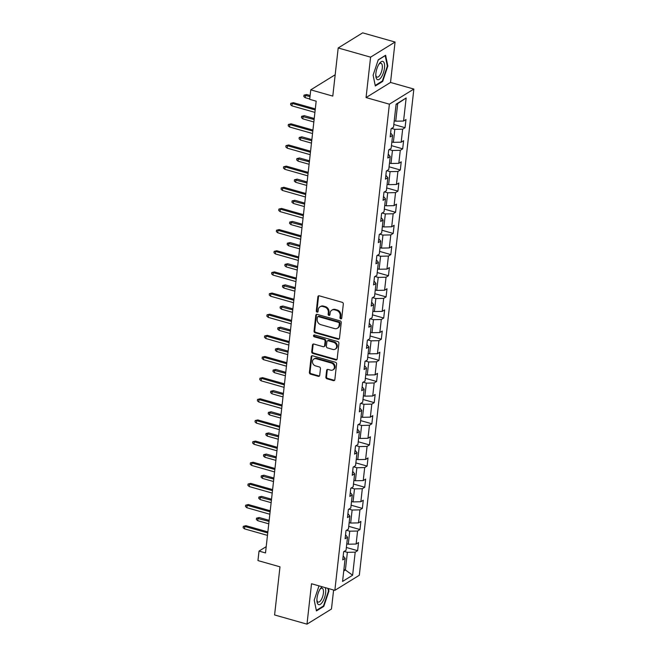 <?xml version="1.0" encoding="UTF-8"?>
<svg xmlns="http://www.w3.org/2000/svg" width="657" height="657" viewBox="0 0 657 657"><rect width="100%" height="100%" fill="white"/><g stroke="black" fill="none" stroke-linecap="round" stroke-linejoin="round"><path stroke-width="0.99" d="M340.745 318.826A1.002 0.854 -121.7 0 0 341.739 318.144L343.324 304.01A1.437 1.215 -121.7 0 0 342.198 302.319L319.302 295.822A1.437 1.215 -121.7 0 0 317.881 296.792L316.296 310.933A1.002 0.854 -121.7 0 0 318.078 311.434L318.284 309.603A4.599 3.893 -121.7 0 1 319.934 306.852A4.599 3.893 -121.7 0 1 322.833 306.499L324.739 307.041A4.599 3.893 -121.7 0 1 328.336 312.461L328.13 314.284A1.002 0.854 -121.7 0 0 329.904 314.793L330.11 312.962A4.599 3.893 -121.7 0 1 331.769 310.211A4.599 3.893 -121.7 0 1 334.659 309.858L336.573 310.4A4.599 3.893 -121.7 0 1 340.162 315.812L339.956 317.643A1.002 0.854 -121.7 0 0 340.745 318.826M331.769 310.211L332.434 309.8A4.599 3.893 -121.7 0 1 335.325 309.447L337.23 309.989A4.599 3.893 -121.7 0 1 340.827 315.401L340.622 317.232A1.002 0.854 -121.7 0 0 341.648 318.448M318.768 295.79A1.437 1.215 -121.7 0 0 318.546 296.381L316.953 310.523A1.002 0.854 -121.7 0 0 317.988 311.738M319.934 306.852L320.6 306.441A4.599 3.893 -121.7 0 1 323.49 306.096L325.404 306.638A4.599 3.893 -121.7 0 1 328.993 312.05L328.787 313.882A1.002 0.854 -121.7 0 0 329.814 315.097M325.872 377.118A1.437 1.215 -121.7 0 0 326.989 378.81L333.419 380.633A1.437 1.215 -121.7 0 0 334.84 379.664L336.598 363.962A1.437 1.215 -121.7 0 0 335.481 362.27L312.576 355.774A1.437 1.215 -121.7 0 0 311.155 356.743L309.398 372.445A1.437 1.215 -121.7 0 0 310.515 374.137L318.275 376.338A1.437 1.215 -121.7 0 0 319.696 375.369L320.452 368.651A1.437 1.215 -121.7 0 0 319.335 366.959L315.483 365.867A3.843 3.252 -121.7 0 1 312.568 362.705A3.843 3.252 -121.7 0 1 313.865 359.042A3.843 3.252 -121.7 0 1 316.28 358.747L331.358 363.025A3.843 3.252 -121.7 0 1 334.273 366.179A3.843 3.252 -121.7 0 1 332.976 369.85A3.843 3.252 -121.7 0 1 330.561 370.146L328.048 369.431A1.437 1.215 -121.7 0 0 326.628 370.4L325.872 377.118L326.529 376.707A1.437 1.215 -121.7 0 0 327.654 378.399L334.076 380.222A1.437 1.215 -121.7 0 0 334.61 380.255M370.589 57.159L366.056 97.564L390.529 82.445L395.062 42.04L370.589 57.159L338.191 47.969L332.787 96.103L310.761 89.853L309.693 99.338L316.173 101.178L265.502 552.931L259.022 551.092L257.955 560.577L279.989 566.827L274.593 614.96L306.991 624.15L331.465 609.031L333.6 590.011M366.056 97.564L389.387 104.184L334.856 590.364L311.525 583.745L306.991 624.15M338.059 339.242A1.437 1.215 -121.7 0 0 339.48 338.273L341.246 322.571A1.437 1.215 -121.7 0 0 340.121 320.879L317.224 314.383A1.437 1.215 -121.7 0 0 315.795 315.36L314.038 331.062A1.437 1.215 -121.7 0 0 315.163 332.754L338.059 339.242L338.725 338.84A1.437 1.215 -121.7 0 0 339.258 338.872M338.922 343.266L337.156 358.968A1.437 1.215 -121.7 0 1 335.735 359.937L312.839 353.441A1.437 1.215 -121.7 0 1 311.714 351.75L312.469 345.032A1.437 1.215 -121.7 0 1 313.89 344.063L323.178 346.699A1.437 1.215 -121.7 0 0 324.599 345.73L325.1 341.27A1.437 1.215 -121.7 0 0 323.975 339.579L314.309 336.836A1.002 0.854 -121.7 0 1 314.514 334.971L337.797 341.574A1.437 1.215 -121.7 0 1 338.922 343.266M338.191 47.969L362.656 32.85L395.062 42.04M389.387 104.184L413.861 89.056L359.322 575.245L334.856 590.364M346.37 547.495L357.613 550.681L358.525 542.551L356.119 544.045L357.572 531.028L359.987 529.534L360.898 521.403L358.484 522.89L359.946 509.873L362.36 508.387L363.272 500.248L360.857 501.743L362.319 488.726L364.734 487.231L365.645 479.101L363.231 480.587L364.692 467.579L367.107 466.084L368.019 457.945L365.604 459.44L367.066 446.423L369.48 444.937L370.392 436.798L367.977 438.293L369.439 425.276L371.854 423.781L372.765 415.651L370.351 417.138L371.813 404.121L374.227 402.634L375.139 394.496L372.724 395.99L374.178 382.974L376.592 381.479L377.504 373.348L375.098 374.843L376.551 361.826L378.966 360.332L379.877 352.201L377.463 353.688L378.925 340.671L381.339 339.184L382.251 331.046L379.836 332.541L381.298 319.524L383.713 318.029L384.624 309.899L382.21 311.385L383.672 298.377L386.086 296.882L386.998 288.743L384.583 290.238L386.045 277.221L388.459 275.735L389.371 267.596L386.957 269.091L388.418 256.074L390.833 254.579L391.744 246.449L389.33 247.935L390.792 234.919L393.198 233.432L394.118 225.294L391.703 226.788L393.157 213.771L395.571 212.277L396.483 204.146L394.077 205.641L395.53 192.624L397.945 191.13L398.856 182.999L396.442 184.486L397.904 171.469L400.318 169.982L401.23 161.844L398.815 163.338L400.277 150.322L402.692 148.827L403.603 140.697L401.189 142.183L402.651 129.174L405.065 127.68L405.977 119.541L403.562 121.036L406.149 97.992L396.097 104.2L393.51 127.244L391.096 128.739L390.184 136.878L392.599 135.383L390.619 132.969M357.613 550.681L355.199 552.176L352.62 575.228L342.568 581.437L345.147 558.384L342.732 559.879L343.652 551.749L346.058 550.254L347.52 537.237L345.106 538.732L346.017 530.593L348.432 529.107L349.894 516.09L347.479 517.576L348.391 509.446L350.805 507.951L352.267 494.935L349.853 496.429L350.764 488.291L353.179 486.804L354.64 473.787L352.226 475.282L353.137 467.143L355.552 465.649L357.014 452.64L354.599 454.127L355.511 445.996L357.925 444.502L359.387 431.485L356.973 432.979L357.884 424.841L360.299 423.354L361.761 410.338L359.346 411.824L360.258 403.694L362.672 402.199L364.126 389.182L361.711 390.677L362.631 382.546L365.037 381.052L366.499 368.035L364.085 369.53L364.996 361.391L367.411 359.905L368.873 346.888L366.458 348.374L367.37 340.244L369.784 338.749L371.246 325.732L368.832 327.227L369.743 319.088L372.158 317.602L373.619 304.585L371.205 306.08L372.117 297.941L374.531 296.447L375.993 283.438L373.578 284.924L374.49 276.794L376.904 275.299L378.366 262.283L375.952 263.777L376.863 255.639L379.278 254.152L380.74 241.135L378.325 242.622L379.237 234.492L381.651 232.997L383.105 219.98L380.69 221.475L381.61 213.344L384.017 211.85L385.478 198.833L383.064 200.328L383.975 192.189L386.39 190.702L387.852 177.686L385.437 179.172L386.349 171.042L388.763 169.547L390.225 156.53L387.811 158.025L388.722 149.886L391.137 148.4L392.599 135.383M346.535 530.281L349.746 531.193L348.284 544.21L346.789 543.782M348.284 544.21L356.119 544.045M349.746 531.193L357.572 531.028M347.52 537.237L345.549 534.823M348.908 509.126L352.119 510.037L350.657 523.054L349.163 522.627M350.657 523.054L358.484 522.89M352.119 510.037L359.946 509.873M349.894 516.09L347.923 513.667M351.273 487.979L354.493 488.89L353.031 501.907L351.536 501.48M353.031 501.907L360.857 501.743M354.493 488.89L362.319 488.726M352.267 494.935L350.288 492.52M353.647 466.831L356.866 467.743L355.404 480.752L353.909 480.333M355.404 480.752L363.231 480.587M356.866 467.743L364.692 467.579M354.64 473.787L352.661 471.373M356.02 445.676L359.231 446.588L357.778 459.604L356.275 459.177M357.778 459.604L365.604 459.44M359.231 446.588L367.066 446.423M357.014 452.64L355.035 450.217M358.394 424.529L361.605 425.44L360.151 438.457L358.648 438.03M360.151 438.457L367.977 438.293M361.605 425.44L369.439 425.276M359.387 431.485L357.408 429.07M360.767 403.373L363.978 404.285L362.516 417.302L361.022 416.883M362.516 417.302L370.351 417.138M363.978 404.285L371.813 404.121M361.761 410.338L359.781 407.923M363.14 382.226L366.351 383.138L364.89 396.155L363.395 395.728M364.89 396.155L372.724 395.99M366.351 383.138L374.178 382.974M364.126 389.182L362.155 386.768M365.514 361.079L368.725 361.991L367.263 375.007L365.768 374.58M367.263 375.007L375.098 374.843M368.725 361.991L376.551 361.826M366.499 368.035L364.528 365.62M367.887 339.924L371.098 340.835L369.636 353.852L368.142 353.425M369.636 353.852L377.463 353.688M371.098 340.835L378.925 340.671M368.873 346.888L366.902 344.465M370.252 318.776L373.472 319.688L372.01 332.705L370.515 332.278M372.01 332.705L379.836 332.541M373.472 319.688L381.298 319.524M371.246 325.732L369.267 323.318M372.626 297.629L375.845 298.541L374.383 311.549L372.889 311.131M374.383 311.549L382.21 311.385M375.845 298.541L383.672 298.377M373.619 304.585L371.64 302.171M374.999 276.474L378.21 277.385L376.757 290.402L375.254 289.975M376.757 290.402L384.583 290.238M378.21 277.385L386.045 277.221M375.993 283.438L374.014 281.015M377.373 255.327L380.584 256.238L379.13 269.255L377.627 268.828M379.13 269.255L386.957 269.091M380.584 256.238L388.418 256.074M378.366 262.283L376.387 259.868M379.746 234.171L382.957 235.083L381.495 248.1L380.001 247.681M381.495 248.1L389.33 247.935M382.957 235.083L390.792 234.919M380.74 241.135L378.76 238.721M382.119 213.024L385.331 213.936L383.869 226.952L382.374 226.525M383.869 226.952L391.703 226.788M385.331 213.936L393.157 213.771M383.105 219.98L381.134 217.566M384.493 191.877L387.704 192.788L386.242 205.805L384.747 205.378M386.242 205.805L394.077 205.641M387.704 192.788L395.53 192.624M385.478 198.833L383.507 196.418M386.866 170.721L390.077 171.633L388.615 184.65L387.121 184.223M388.615 184.65L396.442 184.486M390.077 171.633L397.904 171.469M387.852 177.686L385.881 175.263M389.231 149.574L392.451 150.486L390.989 163.503L389.494 163.076M390.989 163.503L398.815 163.338M392.451 150.486L400.277 150.322M390.225 156.53L388.246 154.116M391.605 128.427L394.824 129.339L393.362 142.347L391.868 141.928M393.362 142.347L401.189 142.183M394.824 129.339L402.651 129.174M406.149 97.992L397.707 103.576L395.736 121.2L394.233 120.773M395.736 121.2L403.562 121.036M390.529 82.445L413.861 89.056M266.208 546.649L259.022 551.092M335.185 74.758L310.761 89.853M397.707 103.576L396.048 104.603M343.898 569.545L345.393 569.964L347.372 552.34L344.161 551.428M343.734 570.99L345.393 569.964L352.62 575.228M347.372 552.34L355.199 552.176M345.147 558.384L343.176 555.97M393.822 124.493L405.065 127.68M391.449 145.64L402.692 148.827M389.075 166.788L400.318 169.982M386.702 187.943L397.945 191.13M384.329 209.09L395.571 212.277M381.955 230.237L393.198 233.432M379.582 251.393L390.833 254.579M377.217 272.54L388.459 275.735M374.843 293.695L386.086 296.882M372.47 314.843L383.713 318.029M370.096 335.99L381.339 339.184M367.723 357.145L378.966 360.332M365.349 378.292L376.592 381.479M362.976 399.44L374.227 402.634M360.603 420.595L371.854 423.781M358.237 441.742L369.48 444.937M355.864 462.898L367.107 466.084M353.491 484.045L364.734 487.231M351.117 505.192L362.36 508.387M348.744 526.347L359.987 529.534M373.102 75.169L375.319 85.977L382.686 81.419L387.835 66.061L385.618 55.254L378.251 59.812L373.102 75.169M318.998 585.872L314.218 600.128L316.436 610.936L323.802 606.378L328.952 591.021L328.451 588.549M387.302 65.914L387.835 66.061M382.004 81.23L382.686 81.419M323.121 606.189L323.802 606.378M328.418 590.873L328.952 591.021M316.69 314.358A1.437 1.215 -121.7 0 0 316.46 314.949L314.703 330.652A1.437 1.215 -121.7 0 0 315.82 332.343L338.725 338.84M339.299 323.531A1.002 0.854 -121.7 0 0 338.511 322.349L318.415 316.649A1.002 0.854 -121.7 0 0 317.413 317.323L317.2 319.253A4.599 3.893 -121.7 0 0 320.797 324.665L334.536 328.566A4.599 3.893 -121.7 0 0 337.427 328.213A4.599 3.893 -121.7 0 0 339.078 325.461L339.299 323.531L339.956 323.121A1.002 0.854 -121.7 0 0 339.176 321.938L338.511 322.349M317.774 316.723L318.44 316.313A1.002 0.854 -121.7 0 1 319.072 316.239L339.176 321.938M337.427 328.213L338.084 327.81A4.599 3.893 -121.7 0 0 339.743 325.051L339.078 325.461M339.956 323.121L339.743 325.051M313.356 344.03A1.437 1.215 -121.7 0 0 313.134 344.621L312.379 351.347A1.437 1.215 -121.7 0 0 313.504 353.039L336.4 359.535A1.437 1.215 -121.7 0 0 336.934 359.56M324.082 346.584L324.747 346.182A1.437 1.215 -121.7 0 0 325.264 345.319L325.765 340.86A1.437 1.215 -121.7 0 0 324.64 339.168L314.974 336.425L314.309 336.836M314.276 334.939A1.002 0.854 -121.7 0 0 314.974 336.425M332.812 349.434A3.843 3.252 -121.7 0 0 335.234 349.138A3.843 3.252 -121.7 0 0 336.532 345.467A3.843 3.252 -121.7 0 0 333.616 342.313L328.303 340.802A1.437 1.215 -121.7 0 0 326.882 341.771L326.381 346.231A1.437 1.215 -121.7 0 0 327.506 347.923L332.812 349.434M335.234 349.138L335.891 348.727A3.843 3.252 -121.7 0 0 337.189 345.065A3.843 3.252 -121.7 0 0 334.273 341.903L333.616 342.313M327.4 340.909L328.057 340.507A1.437 1.215 -121.7 0 1 328.968 340.392L334.273 341.903M327.514 369.398A1.437 1.215 -121.7 0 0 327.285 369.99L326.529 376.707M332.976 369.85L333.641 369.439A3.843 3.252 -121.7 0 0 334.93 365.777A3.843 3.252 -121.7 0 0 332.015 362.615L331.358 363.025M313.865 359.042L314.522 358.632A3.843 3.252 -121.7 0 1 316.945 358.336L332.015 362.615M312.042 355.741A1.437 1.215 -121.7 0 0 311.82 356.332L310.055 372.034A1.437 1.215 -121.7 0 0 311.18 373.726L318.941 375.927A1.437 1.215 -121.7 0 0 319.474 375.96M305.177 97.688L303.813 96.505L303.969 95.15L306.638 94.518L305.448 95.249L305.177 97.688L309.734 98.985M303.969 95.15L310.005 96.546M306.638 94.518L310.12 95.503M315.311 108.898L293.416 102.689L292.225 103.428L315.188 109.941M291.946 105.867L290.591 104.685L290.739 103.321L292.225 103.428L291.946 105.867L314.917 112.38M290.739 103.321L293.416 102.689M377.208 79.505A9.51 3.704 105.8 0 0 383.442 72.648A9.51 3.704 105.8 0 0 383.212 61.586A9.51 3.704 105.8 0 0 379.36 63.581A9.51 3.704 105.8 0 0 375.829 76.015A9.51 3.704 105.8 0 0 377.208 79.505M375.796 75.087A7.202 2.809 105.8 0 0 376.757 76.992A7.202 2.809 105.8 0 0 377.061 77.132A7.202 2.809 105.8 0 0 381.602 71.391A7.202 2.809 105.8 0 0 381.306 63.425A7.202 2.809 105.8 0 0 380.994 63.277A7.202 2.809 105.8 0 0 378.843 64.353M378.194 59.992L385.199 55.656L387.351 66.127L382.358 81.008L375.221 85.426L373.11 75.144M322.185 586.775A9.51 3.704 105.8 0 0 320.476 588.541A9.51 3.704 105.8 0 0 317.027 598.157A9.51 3.704 105.8 0 0 316.945 600.983A9.51 3.704 105.8 0 0 321.092 603.726A9.51 3.704 105.8 0 0 325.626 592.844A9.51 3.704 105.8 0 0 325.174 587.621M316.912 600.046A7.202 2.809 105.8 0 0 318.177 602.091A7.202 2.809 105.8 0 0 323.4 593.156A7.202 2.809 105.8 0 0 322.111 588.237A7.202 2.809 105.8 0 0 319.959 589.313M316.321 610.378L314.227 600.104M327.917 588.393L328.467 591.086L323.474 605.976L316.337 610.386M302.803 118.843L301.44 117.66L301.596 116.305L304.265 115.665L303.074 116.404L302.803 118.843L313.841 121.972M301.596 116.305L314.112 119.533M304.265 115.665L314.235 118.49M300.43 139.99L299.075 138.808L299.222 137.453L301.892 136.82L300.701 137.551L300.43 139.99L311.467 143.119M299.222 137.453L311.747 140.68M301.892 136.82L311.861 139.645M312.937 130.053L291.043 123.836L289.852 124.575L312.822 131.088M289.573 127.015L288.218 125.832L288.366 124.477L289.852 124.575L289.573 127.015L312.543 133.527M288.366 124.477L291.043 123.836M310.564 151.2L288.669 144.992L287.479 145.723L310.449 152.243M287.208 148.162L285.844 146.979L286 145.624L287.479 145.723L287.208 148.162L310.17 154.682M286 145.624L288.669 144.992M298.056 161.146L296.701 159.955L296.849 158.6L299.526 157.967L298.335 158.698L298.056 161.146L309.094 164.275M296.849 158.6L309.373 161.836M299.526 157.967L309.488 160.793M295.683 182.293L294.328 181.11L294.476 179.755L297.153 179.115L295.962 179.854L295.683 182.293L306.72 185.422M294.476 179.755L307 182.983M297.153 179.115L307.115 181.94M293.318 203.44L291.954 202.257L292.11 200.902L294.779 200.27L293.589 201.001L293.318 203.44L304.355 206.577M292.11 200.902L304.626 204.13M294.779 200.27L304.741 203.095M308.19 172.348L286.296 166.139L285.105 166.878L308.076 173.391M284.834 169.317L283.471 168.135L283.627 166.779L285.105 166.878L284.834 169.317L307.796 175.83M283.627 166.779L286.296 166.139M305.817 193.503L283.923 187.286L282.732 188.025L305.702 194.538M282.461 190.464L281.097 189.282L281.253 187.927L282.732 188.025L282.461 190.464L305.431 196.977M281.253 187.927L283.923 187.286M303.444 214.65L281.549 208.441L280.358 209.172L303.329 215.693M280.087 211.62L278.724 210.429L278.88 209.074L280.358 209.172L280.087 211.62L303.058 218.132M278.88 209.074L281.549 208.441M301.07 235.797L279.176 229.589L277.985 230.328L300.955 236.84M277.714 232.767L276.359 231.584L276.507 230.229L277.985 230.328L277.714 232.767L300.684 239.279M276.507 230.229L279.176 229.589M298.705 256.953L276.802 250.744L275.62 251.475L298.582 257.987M275.34 253.914L273.985 252.731L274.133 251.376L275.62 251.475L275.34 253.914L298.311 260.435M274.133 251.376L276.802 250.744M296.332 278.1L274.437 271.891L273.246 272.63L296.208 279.143M272.967 275.069L271.612 273.887L271.76 272.524L273.246 272.63L272.967 275.069L295.937 281.582M271.76 272.524L274.437 271.891M293.958 299.255L272.064 293.038L270.873 293.778L293.843 300.29M270.594 296.217L269.239 295.034L269.386 293.679L270.873 293.778L270.594 296.217L293.564 302.729M269.386 293.679L272.064 293.038M291.585 320.402L269.69 314.194L268.499 314.925L291.47 321.445M268.228 317.364L266.865 316.181L267.021 314.826L268.499 314.925L268.228 317.364L291.191 323.885M267.021 314.826L269.69 314.194M289.211 341.55L267.317 335.341L266.126 336.08L289.096 342.593M265.855 338.519L264.492 337.337L264.648 335.982L266.126 336.08L265.855 338.519L288.817 345.032M264.648 335.982L267.317 335.341M286.838 362.705L264.943 356.488L263.753 357.227L286.723 363.74M263.482 359.666L262.118 358.484L262.274 357.129L263.753 357.227L263.482 359.666L286.452 366.179M262.274 357.129L264.943 356.488M284.465 383.852L262.57 377.644L261.379 378.375L284.35 384.895M261.108 380.822L259.745 379.631L259.901 378.276L261.379 378.375L261.108 380.822L284.079 387.334M259.901 378.276L262.57 377.644M282.091 404.999L260.197 398.791L259.006 399.53L281.976 406.042M258.735 401.969L257.38 400.786L257.528 399.431L259.006 399.53L258.735 401.969L281.705 408.482M257.528 399.431L260.197 398.791M279.726 426.155L257.823 419.946L256.641 420.677L279.603 427.19M256.361 423.116L255.006 421.934L255.154 420.579L256.641 420.677L256.361 423.116L279.332 429.637M255.154 420.579L257.823 419.946M277.353 447.302L255.458 441.093L254.267 441.833L277.229 448.345M253.988 444.272L252.633 443.089L252.781 441.726L254.267 441.833L253.988 444.272L276.958 450.784M252.781 441.726L255.458 441.093M274.979 468.457L253.085 462.241L251.894 462.98L274.864 469.492M251.615 465.419L250.26 464.236L250.407 462.881L251.894 462.98L251.615 465.419L274.585 471.931M250.407 462.881L253.085 462.241M272.606 489.605L250.711 483.396L249.52 484.127L272.491 490.648M249.249 486.566L247.886 485.383L248.042 484.028L249.52 484.127L249.249 486.566L272.212 493.087M248.042 484.028L250.711 483.396M270.232 510.752L248.338 504.543L247.147 505.282L270.117 511.795M246.876 507.721L245.513 506.539L245.669 505.184L247.147 505.282L246.876 507.721L269.838 514.234M245.669 505.184L248.338 504.543M290.944 224.595L289.581 223.413L289.737 222.058L292.406 221.417L291.215 222.156L290.944 224.595L301.982 227.724M289.737 222.058L302.253 225.285M292.406 221.417L302.368 224.242M288.571 245.743L287.208 244.56L287.364 243.205L290.033 242.564L288.842 243.304L288.571 245.743L299.608 248.872M287.364 243.205L299.879 246.432M290.033 242.564L299.994 245.398M286.197 266.89L284.834 265.707L284.99 264.352L287.659 263.72L286.468 264.451L286.197 266.89L297.235 270.027M284.99 264.352L297.506 267.588M287.659 263.72L297.621 266.545M283.824 288.045L282.461 286.863L282.617 285.508L285.286 284.867L284.095 285.606L283.824 288.045L294.862 291.174M282.617 285.508L295.133 288.735M285.286 284.867L295.256 287.692M281.451 309.192L280.096 308.01L280.243 306.655L282.912 306.022L281.722 306.753L281.451 309.192L292.488 312.321M280.243 306.655L292.767 309.882M282.912 306.022L292.882 308.847M279.077 330.348L277.722 329.157L277.87 327.802L280.547 327.17L279.356 327.9L279.077 330.348L290.115 333.477M277.87 327.802L290.394 331.038M280.547 327.17L290.509 329.995M276.704 351.495L275.349 350.312L275.497 348.957L278.174 348.317L276.983 349.056L276.704 351.495L287.741 354.624M275.497 348.957L288.021 352.185M278.174 348.317L288.136 351.142M274.339 372.642L272.975 371.46L273.131 370.105L275.8 369.472L274.61 370.203L274.339 372.642L285.376 375.779M273.131 370.105L285.647 373.332M275.8 369.472L285.762 372.297M271.965 393.798L270.602 392.615L270.758 391.26L273.427 390.619L272.236 391.358L271.965 393.798L283.003 396.927M270.758 391.26L283.274 394.487M273.427 390.619L283.389 393.444M269.592 414.945L268.228 413.762L268.385 412.407L271.054 411.767L269.863 412.506L269.592 414.945L280.629 418.074M268.385 412.407L280.9 415.635M271.054 411.767L281.015 414.6M267.218 436.092L265.855 434.909L266.011 433.554L268.68 432.922L267.489 433.653L267.218 436.092L278.256 439.229M266.011 433.554L278.527 436.79M268.68 432.922L278.65 435.747M264.845 457.247L263.482 456.065L263.638 454.71L266.307 454.069L265.116 454.808L264.845 457.247L275.883 460.376M263.638 454.71L276.154 457.937M266.307 454.069L276.277 456.894M262.472 478.395L261.116 477.212L261.264 475.857L263.933 475.216L262.743 475.955L262.472 478.395L273.509 481.524M261.264 475.857L273.788 479.084M263.933 475.216L273.903 478.05M260.098 499.55L258.743 498.359L258.891 497.004L261.568 496.372L260.377 497.103L260.098 499.55L271.136 502.679M258.891 497.004L271.415 500.24M261.568 496.372L271.53 499.197M257.725 520.697L256.37 519.515L256.517 518.159L259.195 517.519L258.004 518.258L257.725 520.697L268.762 523.826M256.517 518.159L269.042 521.387M259.195 517.519L269.156 520.344M267.859 531.907L245.964 525.69L244.774 526.429L267.744 532.942M244.503 528.869L243.139 527.686L243.295 526.331L244.774 526.429L244.503 528.869L267.473 535.381M243.295 526.331L245.964 525.69M340.827 315.401L340.162 315.812M337.23 309.989L336.573 310.4M335.325 309.447L334.659 309.858M328.787 313.882L328.13 314.284M328.993 312.05L328.336 312.461M325.404 306.638L324.739 307.041M323.49 306.096L322.833 306.499M316.953 310.523L316.296 310.933M318.546 296.381L317.881 296.792M340.622 317.232L339.956 317.643M315.82 332.343L315.163 332.754M314.703 330.652L314.038 331.062M316.46 314.949L315.795 315.36M319.072 316.239L318.415 316.649M336.4 359.535L335.735 359.937M313.504 353.039L312.839 353.441M312.379 351.347L311.714 351.75M313.134 344.621L312.469 345.032M325.264 345.319L324.599 345.73M325.765 340.86L325.1 341.27M324.64 339.168L323.975 339.579M328.968 340.392L328.303 340.802M327.285 369.99L326.628 370.4M316.945 358.336L316.28 358.747M318.941 375.927L318.275 376.338M311.18 373.726L310.515 374.137M310.055 372.034L309.398 372.445M311.82 356.332L311.155 356.743M334.076 380.222L333.419 380.633M327.654 378.399L326.989 378.81"/></g></svg>
